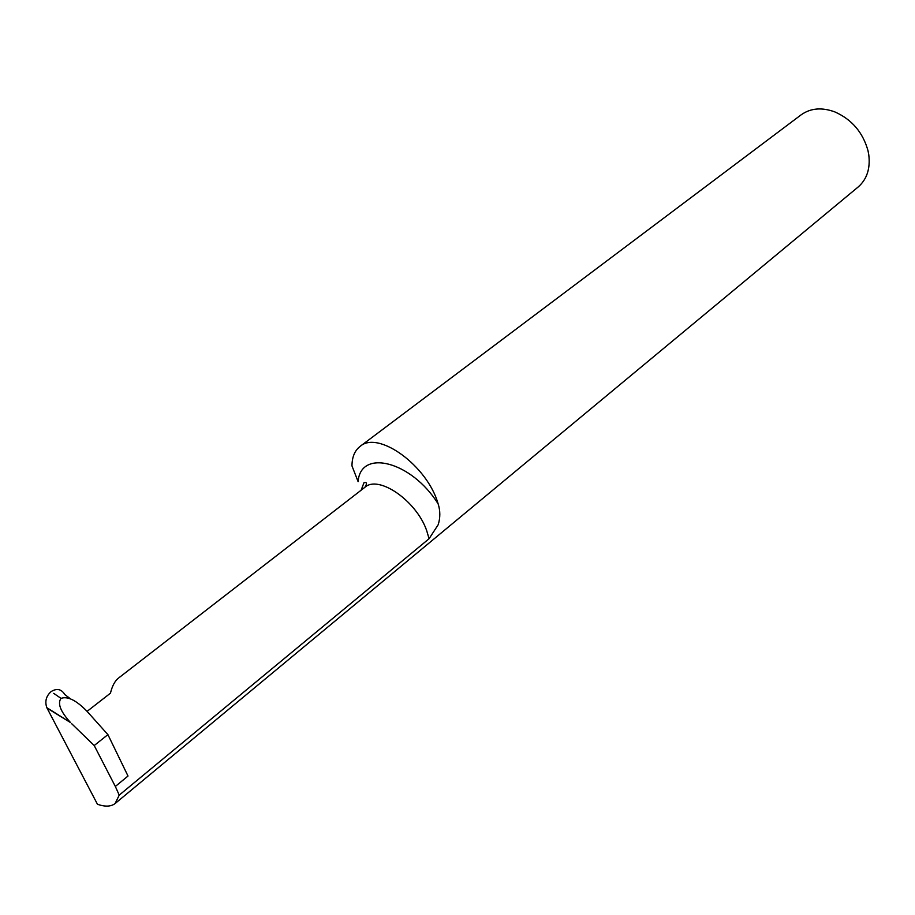 <?xml version="1.0" encoding="UTF-8"?>
<svg xmlns="http://www.w3.org/2000/svg" width="915" height="915" viewBox="0 0 915 915"><rect width="100%" height="100%" fill="white"/><g stroke="black" fill="none" stroke-linecap="round" stroke-linejoin="round"><path stroke-width="1.37" d="M119.224 795.135L115.336 786.454L128.008 776.034L107.913 734.631L87.051 711.321C76.322 700.295 67.641 695.983 61.008 698.374C57.336 703.475 60.504 711.538 70.501 722.553L47.054 708.141L97.47 804.285C105.122 806.927 111.001 806.675 115.107 803.542L119.224 795.135L429.078 538.729L438.194 524.718C440.378 517.741 440.355 510.776 438.125 503.833C427.397 465.609 378.055 430.027 360.053 446.428C354.734 450.58 352.046 457.065 351.966 465.884L358.12 481.667C360.384 448.487 411.441 461.08 438.125 503.833M429.078 538.729L426.653 530.506C416.359 500.688 378.501 474.679 364.856 487.318L118.161 678.347C114.707 681.275 112.145 686.216 110.452 693.181L87.097 711.367M115.107 803.542L858.144 187.003C866.894 179.34 870.439 168.612 868.781 154.807L868.003 150.701C862.914 132.435 851.888 119.522 834.915 111.939C821.876 107.135 810.61 108.107 801.128 114.833L360.053 446.428M53.711 693.353L61.008 698.374M51.251 691.5C56.947 688.069 61.477 689.098 64.828 694.577L70.329 698.728M47.054 708.141L46.814 707.661C44.709 701.462 46.105 696.132 51.011 691.683M107.913 734.631L94.211 745.542L115.336 786.454M71.439 723.479L94.211 745.542M364.856 487.318C367.27 483.497 366.972 481.965 363.964 482.72L361.139 490.2M46.814 707.661L70.501 722.553"/></g></svg>
